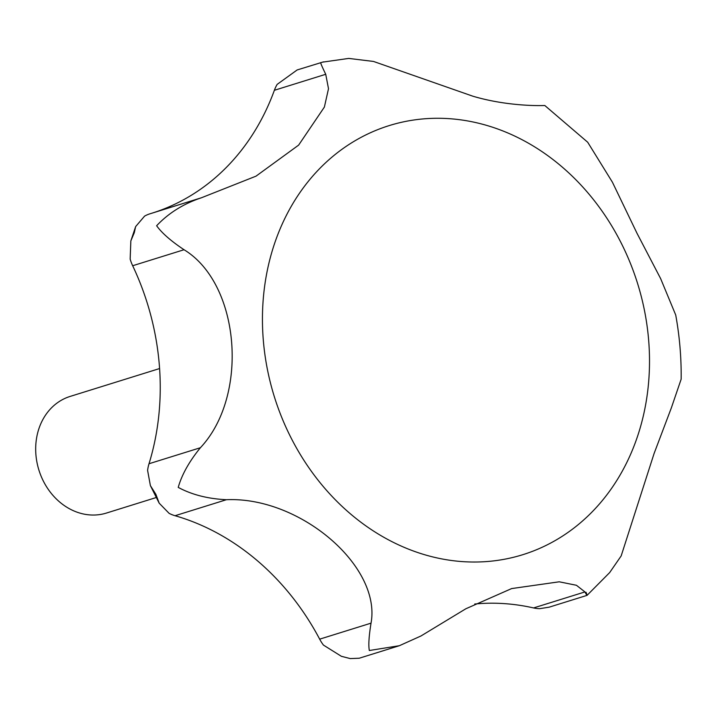 <?xml version="1.0" encoding="UTF-8"?>
<svg xmlns="http://www.w3.org/2000/svg" width="717" height="717" viewBox="0 0 717 717"><rect width="100%" height="100%" fill="white"/><g stroke="black" fill="none" stroke-linecap="round" stroke-linejoin="round"><path stroke-width="1.08" d="M320.804 62.603C320.212 62.379 321.861 66.278 325.733 74.29L328.503 88.711L324.38 107.075L298.63 145.121L256.014 176.158L201.495 197.749C183.534 203.727 168.576 213.057 156.629 225.747C161.863 233.052 171.005 241.046 184.045 249.731C240.186 283.824 249.274 395.73 200.393 447.731C189.198 461.497 181.813 474.717 178.228 487.39C191.824 494.712 207.885 498.817 226.42 499.713C299.903 496.379 381.516 566.224 371.039 623.154C368.905 636.257 368.341 645.372 369.336 650.507L399.36 645.712L359.235 658.224L350.237 658.582L341.382 656.306L323.439 645.085A38.171 32.319 -107.3 0 1 319.674 639.161A244.291 206.828 72.7 0 0 175.047 515.72A38.171 32.319 -107.3 0 1 169.113 513.354L159.174 503.164L155.885 494.354L150.391 485.615L147.594 470.379A38.171 32.319 -107.3 0 1 149.019 463.738A244.291 206.828 72.7 0 0 132.672 265.738A38.171 32.319 -107.3 0 1 130.153 259.097L130.852 240.885L134.285 232.711L135.647 226.581L144.583 216.122A38.171 32.319 -107.3 0 1 149.889 213.827A38.171 32.319 -107.3 0 1 150.122 213.756M474.735 604.019A244.291 206.828 72.7 0 1 533.582 607.935A38.171 32.319 -107.3 0 0 539.704 608.67L549.195 607.165L587.053 595.361L609.674 572.569L621.155 555.953L654.092 453.502L671.381 407.803L681.15 379.194C681.41 357.702 679.599 336.309 675.719 315.005L660.644 278.626L636.992 233.258L612.408 182.19L587.698 142.235L544.795 105.498C541.317 105.713 507.573 106.537 472.799 96.177L373.521 61.447L348.713 58.418L322.336 62.173M201.495 197.749L149.889 213.827M355.883 140.254A224.699 190.238 72.7 0 0 290.331 436.42A224.699 190.238 72.7 0 0 556.078 540.044A224.699 190.238 72.7 0 0 621.621 243.879A224.699 190.238 72.7 0 0 355.883 140.254M399.36 645.712L420.951 635.988L465.853 608.769L511.642 588.576L559.242 581.801L576.432 585.278L584.947 591.928C587.331 596.41 587.698 596.526 586.049 592.278M159.595 368.547L70.114 396.429A61.07 51.705 72.7 0 0 61.079 400.409A61.07 51.705 72.7 0 0 40.878 475.613A61.07 51.705 72.7 0 0 106.457 513.049L156.225 497.535M153.259 212.779A244.291 206.828 72.7 0 0 274.369 90.297A38.171 32.319 -107.3 0 1 277.156 84.382L297.152 69.952L323.519 61.859M319.674 639.161L371.039 623.154M533.582 607.935L584.947 591.928M274.369 90.297L325.733 74.29M132.672 265.738L184.045 249.731M175.047 515.72L226.42 499.713M149.019 463.738L200.393 447.731M159.174 503.164L150.391 485.615M341.382 656.297L350.237 658.582M135.647 226.581L130.852 240.885"/></g></svg>
